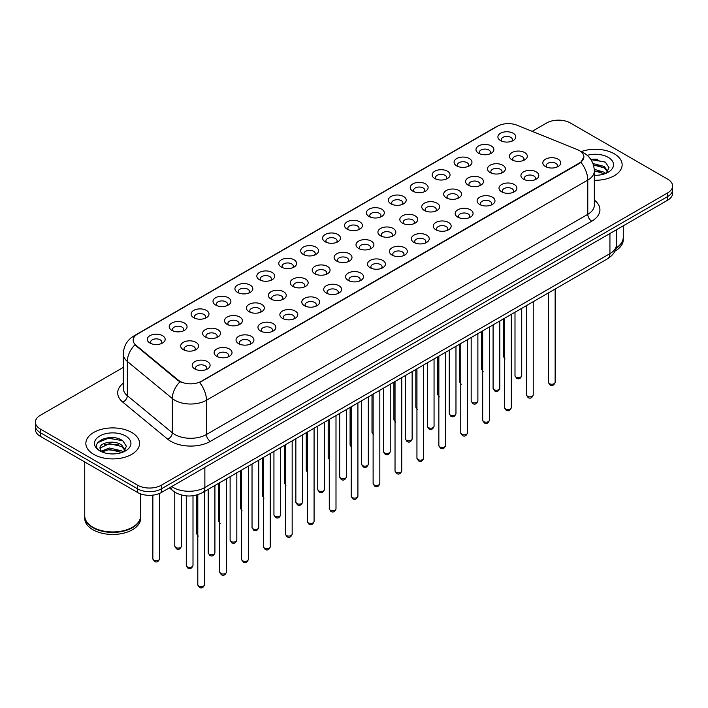 <?xml version="1.0" encoding="UTF-8"?>
<svg xmlns="http://www.w3.org/2000/svg" width="708" height="708" viewBox="0 0 708 708"><rect width="100%" height="100%" fill="white"/><g stroke="black" fill="none" stroke-linecap="round" stroke-linejoin="round"><path stroke-width="1.06" d="M478.599 153.229L478.599 153.229A8.947 5.168 180 0 1 478.608 145.919A8.947 5.168 180 0 1 491.264 145.919A8.947 5.168 180 0 1 491.264 153.229A8.947 5.168 180 0 1 478.599 153.229M489.794 153.91A5.593 3.23 0 0 0 490.529 152.317A5.593 3.23 0 0 0 488.892 150.025A5.593 3.23 0 0 0 482.794 149.326A5.593 3.23 0 0 0 479.343 152.317A5.593 3.23 0 0 0 480.068 153.91M456.687 165.876L456.687 165.876A8.947 5.168 180 0 1 456.687 158.574A8.947 5.168 180 0 1 469.351 158.574A8.947 5.168 180 0 1 469.351 165.876A8.947 5.168 180 0 1 456.687 165.876M467.882 166.566A5.593 3.23 0 0 0 468.616 164.964A5.593 3.23 0 0 0 466.97 162.681A5.593 3.23 0 0 0 460.881 161.982A5.593 3.23 0 0 0 457.421 164.964A5.593 3.23 0 0 0 458.156 166.566M434.774 178.531L434.774 178.531A8.947 5.168 180 0 1 434.774 171.221A8.947 5.168 180 0 1 447.429 171.221A8.947 5.168 180 0 1 447.429 178.531A8.947 5.168 180 0 1 434.774 178.531M445.96 179.213A5.593 3.23 0 0 0 446.695 177.619A5.593 3.23 0 0 0 445.058 175.336A5.593 3.23 0 0 0 438.96 174.637A5.593 3.23 0 0 0 435.509 177.619A5.593 3.23 0 0 0 436.243 179.213M412.861 191.187L412.861 191.187A8.947 5.168 180 0 1 412.861 183.876A8.947 5.168 180 0 1 425.517 183.876A8.947 5.168 180 0 1 425.517 191.187A8.947 5.168 180 0 1 412.861 191.187M424.048 191.868A5.593 3.23 0 0 0 424.782 190.266A5.593 3.23 0 0 0 423.145 187.983A5.593 3.23 0 0 0 417.047 187.284A5.593 3.23 0 0 0 413.596 190.266A5.593 3.23 0 0 0 414.33 191.868M390.949 203.833L390.949 203.833A8.947 5.168 180 0 1 390.949 196.523A8.947 5.168 180 0 1 403.604 196.523A8.947 5.168 180 0 1 403.604 203.833A8.947 5.168 180 0 1 390.949 203.833M402.135 204.523A5.593 3.23 0 0 0 402.87 202.922A5.593 3.23 0 0 0 401.232 200.638A5.593 3.23 0 0 0 395.135 199.939A5.593 3.23 0 0 0 391.683 202.922A5.593 3.23 0 0 0 392.418 204.523M369.027 216.489L369.027 216.489A8.947 5.168 180 0 1 369.027 209.179A8.947 5.168 180 0 1 381.692 209.179A8.947 5.168 180 0 1 381.692 216.489A8.947 5.168 180 0 1 369.027 216.489M380.223 217.17A5.593 3.23 0 0 0 380.957 215.577A5.593 3.23 0 0 0 379.32 213.294A5.593 3.23 0 0 0 373.222 212.586A5.593 3.23 0 0 0 369.771 215.577A5.593 3.23 0 0 0 370.496 217.17M347.115 229.135L347.115 229.135A8.947 5.168 180 0 1 347.115 221.834A8.947 5.168 180 0 1 359.779 221.834A8.947 5.168 180 0 1 359.779 229.135A8.947 5.168 180 0 1 347.115 229.135M358.31 229.826A5.593 3.23 0 0 0 359.044 228.224A5.593 3.23 0 0 0 357.398 225.941A5.593 3.23 0 0 0 351.31 225.241A5.593 3.23 0 0 0 347.849 228.224A5.593 3.23 0 0 0 348.584 229.826M325.202 241.791L325.202 241.791A8.947 5.168 180 0 1 325.202 234.481A8.947 5.168 180 0 1 337.858 234.481A8.947 5.168 180 0 1 337.858 241.791A8.947 5.168 180 0 1 325.202 241.791M336.389 242.481A5.593 3.23 0 0 0 337.123 240.879A5.593 3.23 0 0 0 335.486 238.596A5.593 3.23 0 0 0 329.388 237.897A5.593 3.23 0 0 0 325.937 240.879A5.593 3.23 0 0 0 326.671 242.481M303.289 254.446L303.289 254.446A8.947 5.168 180 0 1 303.289 247.136A8.947 5.168 180 0 1 315.945 247.136A8.947 5.168 180 0 1 315.945 254.446A8.947 5.168 180 0 1 303.289 254.446M314.476 255.128A5.593 3.23 0 0 0 315.21 253.526A5.593 3.23 0 0 0 313.573 251.243A5.593 3.23 0 0 0 307.476 250.544A5.593 3.23 0 0 0 304.024 253.526A5.593 3.23 0 0 0 304.759 255.128M281.377 267.093L281.377 267.093A8.947 5.168 180 0 1 281.377 259.792A8.947 5.168 180 0 1 294.032 259.792A8.947 5.168 180 0 1 294.032 267.093A8.947 5.168 180 0 1 281.377 267.093M292.563 267.783A5.593 3.23 0 0 0 293.298 266.181A5.593 3.23 0 0 0 291.661 263.898A5.593 3.23 0 0 0 285.563 263.199A5.593 3.23 0 0 0 282.111 266.181A5.593 3.23 0 0 0 282.846 267.783M259.455 279.749L259.455 279.749A8.947 5.168 180 0 1 259.455 272.438A8.947 5.168 180 0 1 272.12 272.438A8.947 5.168 180 0 1 272.12 279.749A8.947 5.168 180 0 1 259.455 279.749M270.651 280.43A5.593 3.23 0 0 0 271.385 278.837A5.593 3.23 0 0 0 269.748 276.554A5.593 3.23 0 0 0 263.65 275.854A5.593 3.23 0 0 0 260.199 278.837A5.593 3.23 0 0 0 260.925 280.43M237.543 292.404L237.543 292.404A8.947 5.168 180 0 1 237.543 285.094A8.947 5.168 180 0 1 250.207 285.094A8.947 5.168 180 0 1 250.207 292.404A8.947 5.168 180 0 1 237.543 292.404M248.738 293.085A5.593 3.23 0 0 0 249.473 291.484A5.593 3.23 0 0 0 247.827 289.2A5.593 3.23 0 0 0 241.738 288.501A5.593 3.23 0 0 0 238.277 291.484A5.593 3.23 0 0 0 239.012 293.085M215.63 305.051L215.63 305.051A8.947 5.168 180 0 1 215.63 297.741A8.947 5.168 180 0 1 228.286 297.741A8.947 5.168 180 0 1 228.286 305.051A8.947 5.168 180 0 1 215.63 305.051M226.817 305.741A5.593 3.23 0 0 0 227.551 304.139A5.593 3.23 0 0 0 225.914 301.856A5.593 3.23 0 0 0 219.816 301.157A5.593 3.23 0 0 0 216.365 304.139A5.593 3.23 0 0 0 217.099 305.741M193.718 317.706L193.718 317.706A8.947 5.168 180 0 1 193.718 310.396A8.947 5.168 180 0 1 206.373 310.396A8.947 5.168 180 0 1 206.373 317.706A8.947 5.168 180 0 1 193.718 317.706M204.904 318.388A5.593 3.23 0 0 0 205.639 316.795A5.593 3.23 0 0 0 204.001 314.511A5.593 3.23 0 0 0 197.904 313.803A5.593 3.23 0 0 0 194.452 316.795A5.593 3.23 0 0 0 195.187 318.388M171.805 330.353L171.805 330.353A8.947 5.168 180 0 1 171.805 323.052A8.947 5.168 180 0 1 184.461 323.052A8.947 5.168 180 0 1 184.461 330.353A8.947 5.168 180 0 1 171.805 330.353M182.991 331.043A5.593 3.23 0 0 0 183.726 329.441A5.593 3.23 0 0 0 182.089 327.158A5.593 3.23 0 0 0 175.991 326.459A5.593 3.23 0 0 0 172.54 329.441A5.593 3.23 0 0 0 173.274 331.043M149.884 343.008L149.884 343.008A8.947 5.168 180 0 1 149.884 335.698A8.947 5.168 180 0 1 162.548 335.698A8.947 5.168 180 0 1 162.548 343.008A8.947 5.168 180 0 1 149.884 343.008M161.079 343.69A5.593 3.23 0 0 0 161.813 342.097A5.593 3.23 0 0 0 160.176 339.813A5.593 3.23 0 0 0 154.078 339.114A5.593 3.23 0 0 0 150.618 342.097A5.593 3.23 0 0 0 151.353 343.69M500.521 140.573L500.521 140.573A8.947 5.168 180 0 1 500.521 133.263A8.947 5.168 180 0 1 513.176 133.263A8.947 5.168 180 0 1 513.176 140.573A8.947 5.168 180 0 1 500.521 140.573M511.707 141.264A5.593 3.23 0 0 0 512.442 139.662A5.593 3.23 0 0 0 510.804 137.379A5.593 3.23 0 0 0 504.707 136.679A5.593 3.23 0 0 0 501.255 139.662A5.593 3.23 0 0 0 501.99 141.264M490.113 172.522L490.113 172.522A8.947 5.168 180 0 1 490.113 165.221A8.947 5.168 180 0 1 502.769 165.221A8.947 5.168 180 0 1 502.769 172.522A8.947 5.168 180 0 1 490.113 172.522M501.308 173.212A5.593 3.23 0 0 0 502.034 171.61A5.593 3.23 0 0 0 500.397 169.327A5.593 3.23 0 0 0 494.299 168.628A5.593 3.23 0 0 0 490.848 171.61A5.593 3.23 0 0 0 491.582 173.212M468.2 185.177L468.2 185.177A8.947 5.168 180 0 1 468.2 177.867A8.947 5.168 180 0 1 480.856 177.867A8.947 5.168 180 0 1 480.856 185.177A8.947 5.168 180 0 1 468.2 185.177M479.387 185.859A5.593 3.23 0 0 0 480.121 184.266A5.593 3.23 0 0 0 478.484 181.983A5.593 3.23 0 0 0 472.386 181.283A5.593 3.23 0 0 0 468.935 184.266A5.593 3.23 0 0 0 469.67 185.859M446.288 197.833L446.288 197.833A8.947 5.168 180 0 1 446.288 190.523A8.947 5.168 180 0 1 458.943 190.523A8.947 5.168 180 0 1 458.943 197.833A8.947 5.168 180 0 1 446.288 197.833M457.474 198.514A5.593 3.23 0 0 0 458.209 196.912A5.593 3.23 0 0 0 456.571 194.629A5.593 3.23 0 0 0 450.474 193.93A5.593 3.23 0 0 0 447.022 196.912A5.593 3.23 0 0 0 447.757 198.514M424.375 210.48L424.375 210.48A8.947 5.168 180 0 1 424.375 203.169A8.947 5.168 180 0 1 437.031 203.169A8.947 5.168 180 0 1 437.031 210.48A8.947 5.168 180 0 1 424.375 210.48M435.562 211.17A5.593 3.23 0 0 0 436.296 209.568A5.593 3.23 0 0 0 434.659 207.285A5.593 3.23 0 0 0 428.561 206.586A5.593 3.23 0 0 0 425.11 209.568A5.593 3.23 0 0 0 425.835 211.17M402.454 223.135L402.454 223.135A8.947 5.168 180 0 1 402.454 215.825A8.947 5.168 180 0 1 415.118 215.825A8.947 5.168 180 0 1 415.118 223.135A8.947 5.168 180 0 1 402.454 223.135M413.649 223.817A5.593 3.23 0 0 0 414.384 222.224A5.593 3.23 0 0 0 412.737 219.94A5.593 3.23 0 0 0 406.649 219.232A5.593 3.23 0 0 0 403.188 222.224A5.593 3.23 0 0 0 403.923 223.817M380.541 235.782L380.541 235.782A8.947 5.168 180 0 1 380.541 228.48A8.947 5.168 180 0 1 393.197 228.48A8.947 5.168 180 0 1 393.197 235.782A8.947 5.168 180 0 1 380.541 235.782M391.736 236.472A5.593 3.23 0 0 0 392.462 234.87A5.593 3.23 0 0 0 390.825 232.587A5.593 3.23 0 0 0 384.727 231.888A5.593 3.23 0 0 0 381.276 234.87A5.593 3.23 0 0 0 382.01 236.472M358.629 248.437L358.629 248.437A8.947 5.168 180 0 1 358.629 241.127A8.947 5.168 180 0 1 371.284 241.127A8.947 5.168 180 0 1 371.284 248.437A8.947 5.168 180 0 1 358.629 248.437M369.815 249.119A5.593 3.23 0 0 0 370.549 247.526A5.593 3.23 0 0 0 368.912 245.242A5.593 3.23 0 0 0 362.815 244.543A5.593 3.23 0 0 0 359.363 247.526A5.593 3.23 0 0 0 360.098 249.119M336.716 261.093L336.716 261.093A8.947 5.168 180 0 1 336.716 253.783A8.947 5.168 180 0 1 349.371 253.783A8.947 5.168 180 0 1 349.371 261.093A8.947 5.168 180 0 1 336.716 261.093M347.902 261.774A5.593 3.23 0 0 0 348.637 260.172A5.593 3.23 0 0 0 347 257.889A5.593 3.23 0 0 0 340.902 257.19A5.593 3.23 0 0 0 337.451 260.172A5.593 3.23 0 0 0 338.185 261.774M314.803 273.739L314.803 273.739A8.947 5.168 180 0 1 314.803 266.438A8.947 5.168 180 0 1 327.459 266.438A8.947 5.168 180 0 1 327.459 273.739A8.947 5.168 180 0 1 314.803 273.739M325.99 274.43A5.593 3.23 0 0 0 326.724 272.828A5.593 3.23 0 0 0 325.087 270.544A5.593 3.23 0 0 0 318.989 269.845A5.593 3.23 0 0 0 315.538 272.828A5.593 3.23 0 0 0 316.264 274.43M292.882 286.395L292.882 286.395A8.947 5.168 180 0 1 292.882 279.085A8.947 5.168 180 0 1 305.546 279.085A8.947 5.168 180 0 1 305.546 286.395A8.947 5.168 180 0 1 292.882 286.395M304.077 287.076A5.593 3.23 0 0 0 304.812 285.483A5.593 3.23 0 0 0 303.166 283.2A5.593 3.23 0 0 0 297.077 282.501A5.593 3.23 0 0 0 293.616 285.483A5.593 3.23 0 0 0 294.351 287.076M270.969 299.05L270.969 299.05A8.947 5.168 180 0 1 270.969 291.74A8.947 5.168 180 0 1 283.625 291.74A8.947 5.168 180 0 1 283.625 299.05A8.947 5.168 180 0 1 270.969 299.05M282.165 299.732A5.593 3.23 0 0 0 282.89 298.13A5.593 3.23 0 0 0 281.253 295.847A5.593 3.23 0 0 0 275.155 295.147A5.593 3.23 0 0 0 271.704 298.13A5.593 3.23 0 0 0 272.438 299.732M249.057 311.697L249.057 311.697A8.947 5.168 180 0 1 249.057 304.387A8.947 5.168 180 0 1 261.712 304.387A8.947 5.168 180 0 1 261.712 311.697A8.947 5.168 180 0 1 249.057 311.697M260.243 312.387A5.593 3.23 0 0 0 260.978 310.785A5.593 3.23 0 0 0 259.34 308.502A5.593 3.23 0 0 0 253.243 307.803A5.593 3.23 0 0 0 249.791 310.785A5.593 3.23 0 0 0 250.526 312.387M227.144 324.353L227.144 324.353A8.947 5.168 180 0 1 227.144 317.042A8.947 5.168 180 0 1 239.8 317.042A8.947 5.168 180 0 1 239.8 324.353A8.947 5.168 180 0 1 227.144 324.353M238.331 325.034A5.593 3.23 0 0 0 239.065 323.441A5.593 3.23 0 0 0 237.428 321.149A5.593 3.23 0 0 0 231.33 320.45A5.593 3.23 0 0 0 227.879 323.441A5.593 3.23 0 0 0 228.613 325.034M205.232 336.999L205.232 336.999A8.947 5.168 180 0 1 205.232 329.698A8.947 5.168 180 0 1 217.887 329.698A8.947 5.168 180 0 1 217.887 336.999A8.947 5.168 180 0 1 205.232 336.999M216.418 337.689A5.593 3.23 0 0 0 217.152 336.088A5.593 3.23 0 0 0 215.515 333.804A5.593 3.23 0 0 0 209.418 333.105A5.593 3.23 0 0 0 205.966 336.088A5.593 3.23 0 0 0 206.692 337.689M183.31 349.655L183.31 349.655A8.947 5.168 180 0 1 183.31 342.345A8.947 5.168 180 0 1 195.974 342.345A8.947 5.168 180 0 1 195.974 349.655A8.947 5.168 180 0 1 183.31 349.655M194.505 350.336A5.593 3.23 0 0 0 195.24 348.743A5.593 3.23 0 0 0 193.594 346.46A5.593 3.23 0 0 0 187.505 345.761A5.593 3.23 0 0 0 184.045 348.743A5.593 3.23 0 0 0 184.779 350.336M512.026 159.875L512.026 159.875A8.947 5.168 180 0 1 512.026 152.565A8.947 5.168 180 0 1 524.69 152.565A8.947 5.168 180 0 1 524.69 159.875A8.947 5.168 180 0 1 512.026 159.875M523.221 160.557A5.593 3.23 0 0 0 523.955 158.955A5.593 3.23 0 0 0 522.309 156.672A5.593 3.23 0 0 0 516.221 155.972A5.593 3.23 0 0 0 512.76 158.955A5.593 3.23 0 0 0 513.495 160.557M523.539 179.168L523.539 179.168A8.947 5.168 180 0 1 523.539 171.858A8.947 5.168 180 0 1 536.195 171.858A8.947 5.168 180 0 1 536.195 179.168A8.947 5.168 180 0 1 523.539 179.168M534.726 179.859A5.593 3.23 0 0 0 535.46 178.257A5.593 3.23 0 0 0 533.823 175.973A5.593 3.23 0 0 0 527.726 175.274A5.593 3.23 0 0 0 524.274 178.257A5.593 3.23 0 0 0 525.009 179.859M501.627 191.824L501.627 191.824A8.947 5.168 180 0 1 501.627 184.514A8.947 5.168 180 0 1 514.282 184.514A8.947 5.168 180 0 1 514.282 191.824A8.947 5.168 180 0 1 501.627 191.824M512.813 192.505A5.593 3.23 0 0 0 513.548 190.912A5.593 3.23 0 0 0 511.911 188.629A5.593 3.23 0 0 0 505.813 187.921A5.593 3.23 0 0 0 502.361 190.912A5.593 3.23 0 0 0 503.096 192.505M479.714 204.47L479.714 204.47A8.947 5.168 180 0 1 479.714 197.169A8.947 5.168 180 0 1 492.37 197.169A8.947 5.168 180 0 1 492.37 204.47A8.947 5.168 180 0 1 479.714 204.47M490.901 205.161A5.593 3.23 0 0 0 491.635 203.559A5.593 3.23 0 0 0 489.998 201.276A5.593 3.23 0 0 0 483.9 200.576A5.593 3.23 0 0 0 480.449 203.559A5.593 3.23 0 0 0 481.183 205.161M457.793 217.126L457.793 217.126A8.947 5.168 180 0 1 457.793 209.816A8.947 5.168 180 0 1 470.457 209.816A8.947 5.168 180 0 1 470.457 217.126A8.947 5.168 180 0 1 457.793 217.126M468.988 217.816A5.593 3.23 0 0 0 469.723 216.214A5.593 3.23 0 0 0 468.085 213.931A5.593 3.23 0 0 0 461.988 213.232A5.593 3.23 0 0 0 458.527 216.214A5.593 3.23 0 0 0 459.262 217.816M435.88 229.781L435.88 229.781A8.947 5.168 180 0 1 435.88 222.471A8.947 5.168 180 0 1 448.545 222.471A8.947 5.168 180 0 1 448.545 229.781A8.947 5.168 180 0 1 435.88 229.781M447.075 230.463A5.593 3.23 0 0 0 447.801 228.87A5.593 3.23 0 0 0 446.164 226.578A5.593 3.23 0 0 0 440.066 225.879A5.593 3.23 0 0 0 436.615 228.87A5.593 3.23 0 0 0 437.349 230.463M413.968 242.428L413.968 242.428A8.947 5.168 180 0 1 413.968 235.127A8.947 5.168 180 0 1 426.623 235.127A8.947 5.168 180 0 1 426.623 242.428A8.947 5.168 180 0 1 413.968 242.428M425.154 243.118A5.593 3.23 0 0 0 425.889 241.516A5.593 3.23 0 0 0 424.251 239.233A5.593 3.23 0 0 0 418.154 238.534A5.593 3.23 0 0 0 414.702 241.516A5.593 3.23 0 0 0 415.437 243.118M392.055 255.084L392.055 255.084A8.947 5.168 180 0 1 392.055 247.773A8.947 5.168 180 0 1 404.711 247.773A8.947 5.168 180 0 1 404.711 255.084A8.947 5.168 180 0 1 392.055 255.084M403.241 255.765A5.593 3.23 0 0 0 403.976 254.172A5.593 3.23 0 0 0 402.339 251.889A5.593 3.23 0 0 0 396.241 251.19A5.593 3.23 0 0 0 392.79 254.172A5.593 3.23 0 0 0 393.524 255.765M370.142 267.739L370.142 267.739A8.947 5.168 180 0 1 370.142 260.429A8.947 5.168 180 0 1 382.798 260.429A8.947 5.168 180 0 1 382.798 267.739A8.947 5.168 180 0 1 370.142 267.739M381.329 268.421A5.593 3.23 0 0 0 382.063 266.819A5.593 3.23 0 0 0 380.426 264.535A5.593 3.23 0 0 0 374.328 263.836A5.593 3.23 0 0 0 370.877 266.819A5.593 3.23 0 0 0 371.611 268.421M348.221 280.386L348.221 280.386A8.947 5.168 180 0 1 348.221 273.076A8.947 5.168 180 0 1 360.885 273.076A8.947 5.168 180 0 1 360.885 280.386A8.947 5.168 180 0 1 348.221 280.386M359.416 281.076A5.593 3.23 0 0 0 360.151 279.474A5.593 3.23 0 0 0 358.514 277.191A5.593 3.23 0 0 0 352.416 276.492A5.593 3.23 0 0 0 348.956 279.474A5.593 3.23 0 0 0 349.69 281.076M326.308 293.041L326.308 293.041A8.947 5.168 180 0 1 326.308 285.731A8.947 5.168 180 0 1 338.973 285.731A8.947 5.168 180 0 1 338.973 293.041A8.947 5.168 180 0 1 326.308 293.041M337.504 293.723A5.593 3.23 0 0 0 338.229 292.13A5.593 3.23 0 0 0 336.592 289.846A5.593 3.23 0 0 0 330.494 289.138A5.593 3.23 0 0 0 327.043 292.13A5.593 3.23 0 0 0 327.777 293.723M304.396 305.688L304.396 305.688A8.947 5.168 180 0 1 304.396 298.387A8.947 5.168 180 0 1 317.051 298.387A8.947 5.168 180 0 1 317.051 305.688A8.947 5.168 180 0 1 304.396 305.688M315.582 306.378A5.593 3.23 0 0 0 316.317 304.776A5.593 3.23 0 0 0 314.679 302.493A5.593 3.23 0 0 0 308.582 301.794A5.593 3.23 0 0 0 305.13 304.776A5.593 3.23 0 0 0 305.865 306.378M282.483 318.343L282.483 318.343A8.947 5.168 180 0 1 282.483 311.033A8.947 5.168 180 0 1 295.139 311.033A8.947 5.168 180 0 1 295.139 318.343A8.947 5.168 180 0 1 282.483 318.343M293.67 319.034A5.593 3.23 0 0 0 294.404 317.432A5.593 3.23 0 0 0 292.767 315.149A5.593 3.23 0 0 0 286.669 314.449A5.593 3.23 0 0 0 283.218 317.432A5.593 3.23 0 0 0 283.952 319.034M260.571 330.999L260.571 330.999A8.947 5.168 180 0 1 260.571 323.689A8.947 5.168 180 0 1 273.226 323.689A8.947 5.168 180 0 1 273.226 330.999A8.947 5.168 180 0 1 260.571 330.999M271.757 331.68A5.593 3.23 0 0 0 272.491 330.078A5.593 3.23 0 0 0 270.854 327.795A5.593 3.23 0 0 0 264.757 327.096A5.593 3.23 0 0 0 261.305 330.078A5.593 3.23 0 0 0 262.04 331.68M238.649 343.646L238.649 343.646A8.947 5.168 180 0 1 238.649 336.344A8.947 5.168 180 0 1 251.313 336.344A8.947 5.168 180 0 1 251.313 343.646A8.947 5.168 180 0 1 238.649 343.646M249.844 344.336A5.593 3.23 0 0 0 250.579 342.734A5.593 3.23 0 0 0 248.942 340.451A5.593 3.23 0 0 0 242.844 339.751A5.593 3.23 0 0 0 239.384 342.734A5.593 3.23 0 0 0 240.118 344.336M216.737 356.301L216.737 356.301A8.947 5.168 180 0 1 216.737 348.991A8.947 5.168 180 0 1 229.401 348.991A8.947 5.168 180 0 1 229.401 356.301A8.947 5.168 180 0 1 216.737 356.301M227.932 356.982A5.593 3.23 0 0 0 228.657 355.389A5.593 3.23 0 0 0 227.02 353.106A5.593 3.23 0 0 0 220.923 352.407A5.593 3.23 0 0 0 217.471 355.389A5.593 3.23 0 0 0 218.206 356.982M194.824 368.957L194.824 368.957A8.947 5.168 180 0 1 194.824 361.646A8.947 5.168 180 0 1 207.479 361.646A8.947 5.168 180 0 1 207.479 368.957A8.947 5.168 180 0 1 194.824 368.957M206.01 369.638A5.593 3.23 0 0 0 206.745 368.036A5.593 3.23 0 0 0 205.108 365.753A5.593 3.23 0 0 0 199.01 365.054A5.593 3.23 0 0 0 195.558 368.036A5.593 3.23 0 0 0 196.293 369.638M545.452 166.522L545.452 166.522A8.947 5.168 180 0 1 545.452 159.212A8.947 5.168 180 0 1 558.116 159.212A8.947 5.168 180 0 1 558.116 166.522A8.947 5.168 180 0 1 545.452 166.522M556.647 167.203A5.593 3.23 0 0 0 557.382 165.601A5.593 3.23 0 0 0 555.736 163.318A5.593 3.23 0 0 0 549.647 162.619A5.593 3.23 0 0 0 546.187 165.601A5.593 3.23 0 0 0 546.921 167.203M577.454 149.645A15.107 8.717 180 0 1 579.471 150.627A15.107 8.717 180 0 1 583.896 156.787A15.107 8.717 180 0 1 579.471 162.955L201.311 381.285A15.107 8.717 180 0 1 178.257 380.125L135.901 345.194A15.107 8.717 180 0 1 133.166 340.194A15.107 8.717 180 0 1 137.591 334.026L497.618 126.166A15.107 8.717 180 0 1 516.964 125.192L577.454 149.645M614.287 153.822A26.851 15.505 0 0 0 581.188 151.592A26.851 15.505 0 0 1 614.287 153.822A26.851 15.505 0 0 1 622.146 164.787A26.851 15.505 0 0 0 614.287 153.822M131.688 432.446A26.851 15.505 0 0 0 102.43 429.083A26.851 15.505 0 0 0 85.854 443.403A26.851 15.505 0 0 0 93.713 454.368A26.851 15.505 0 0 0 122.98 457.731A26.851 15.505 0 0 0 139.556 443.403A26.851 15.505 0 0 0 131.688 432.446A26.851 15.505 0 0 0 102.43 429.083A26.851 15.505 0 0 0 85.854 443.403A26.851 15.505 0 0 0 93.713 454.368A26.851 15.505 0 0 0 122.98 457.731A26.851 15.505 0 0 0 139.556 443.403A26.851 15.505 0 0 0 131.688 432.446M583.896 156.787L580.941 162.344L579.471 163.406L199.612 382.497A19.576 11.301 60 0 1 206.453 400.241A22.373 12.921 180 0 1 174.805 400.241A22.373 12.921 180 0 1 172.301 398.516L127.334 361.443A22.373 12.921 180 0 1 123.289 354.035L123.289 388.294A22.373 12.921 0 0 0 127.334 395.701L172.301 432.774A22.373 12.921 0 0 0 174.805 434.5A22.373 12.921 0 0 0 206.453 434.5L587.782 214.338A22.373 12.921 0 0 0 594.331 205.205L594.331 170.947A22.373 12.921 180 0 1 587.782 180.08A19.576 11.301 -120 0 0 580.941 162.344M123.289 367.408L40.312 415.313A16.78 9.691 0 0 0 35.4 422.163L35.4 429.473A16.78 9.691 0 0 0 40.312 436.323L137.626 492.502L137.626 488.856A16.78 9.691 0 0 0 161.362 488.856L667.688 196.532A16.78 9.691 0 0 0 672.6 189.673A16.78 9.691 0 0 1 667.688 196.532L161.362 488.856A16.78 9.691 0 0 1 137.626 488.856L40.312 432.668L137.626 488.856L137.626 485.201A16.78 9.691 0 0 0 161.362 485.201L667.688 192.877A16.78 9.691 0 0 0 672.6 186.018A16.78 9.691 0 0 0 667.688 179.168L570.374 122.988A16.78 9.691 0 0 0 546.638 122.988L532.177 131.343M35.4 425.818A16.78 9.691 0 0 0 40.312 432.668A16.78 9.691 0 0 1 35.4 425.818M181.655 382.497L178.257 380.78L134.883 344.831A19.576 13.098 129.5 0 0 127.334 361.443L127.334 395.701A5.593 3.744 -50.5 0 1 122.758 402.117A27.975 16.151 180 0 1 123.289 383.17M594.331 180.274A26.851 15.505 0 0 0 622.146 164.787A26.851 15.505 0 0 1 594.331 180.274M35.4 422.163A16.78 9.691 0 0 0 40.312 429.021L137.626 485.201M114.944 437.863A22.373 12.921 0 0 0 101.846 439.42M597.534 159.238A22.373 12.921 0 0 0 590.808 159.433M137.626 492.502A16.78 9.691 0 0 0 161.362 492.502L667.688 200.178A16.78 9.691 0 0 0 672.6 193.328L672.6 186.018M616.066 247.995A27.975 16.151 0 0 0 623.27 237.18L623.27 225.825M615.925 248.543A27.975 16.151 0 0 0 623.27 237.64A27.975 16.151 0 0 0 623.261 237.41M614.898 251.207A27.975 16.151 0 0 0 623.27 239.693L623.27 237.64M594.331 175.115L596.508 175.292M594.269 169.318L604.234 172.239L605.721 173.425M594.331 170.77L604.508 173.876M592.941 163.521L604.234 166.442L607.871 171.46M593.437 164.964L604.234 167.885L607.588 171.832M594.331 175.301A18.24 10.532 0 0 0 608.19 172.23A18.24 10.532 0 0 0 608.19 157.335A18.24 10.532 0 0 0 587.206 155.344M606.145 173.248L609.004 167.637L605.393 162.194L590.587 159.114M590.941 159.636L605.145 162.026M593.534 165.291L601.11 166.292M594.331 171.097L601.11 172.088M132.387 527.274A27.692 15.983 0 0 1 132.281 527.336A27.692 15.983 0 0 1 93.12 527.336L92.925 527.221A27.975 16.151 0 0 0 132.484 527.221A27.975 16.151 0 0 0 140.671 515.805L140.671 493.901M84.739 516.035A27.975 16.151 0 0 0 84.73 516.256A27.975 16.151 0 0 0 92.925 527.681A27.975 16.151 0 0 0 123.404 531.177A27.975 16.151 0 0 0 140.671 516.256A27.975 16.151 0 0 0 140.671 516.035M84.73 516.256L84.73 518.318A27.975 16.151 0 0 0 92.925 529.734A27.975 16.151 0 0 0 123.404 533.23A27.975 16.151 0 0 0 140.671 518.318L140.671 516.256M109.652 453.784L113.908 453.916M101.288 451.111L109.43 448.005L121.643 450.863L123.13 452.049M102.032 451.89L109.43 449.456L121.918 452.492M101.412 451.677L100.102 448.615A12.647 7.301 0 0 0 102.147 451.996M125.281 450.076L121.643 445.058C114.059 439.394 98.439 442.889 100.102 448.615L100.058 448.058M100.138 448.792L100.492 447.845L109.43 443.651L121.643 446.509L124.989 450.456M123.555 451.872L126.413 446.261L122.803 440.81C110.005 431.615 87.261 443.73 100.394 451.164L101.04 451.562M125.599 435.96A18.24 10.532 0 0 0 99.81 435.96A18.24 10.532 0 0 0 99.81 450.854A18.24 10.532 0 0 0 125.599 450.854A18.24 10.532 0 0 0 125.599 435.96M84.73 461.97L84.73 515.805A27.975 16.151 0 0 0 92.925 527.221L93.12 527.336M97.722 442.642L108.439 438.243L122.555 440.65M104.412 444.774L108.439 444.049L118.51 444.907M104.412 450.58L108.439 449.846L118.51 450.713M201.311 381.285L201.311 381.736M178.257 380.125L178.257 380.78M135.901 345.194L135.901 345.858M579.471 162.955L579.471 163.406M210.409 441.349A5.593 3.23 60 0 1 206.453 434.5L206.453 400.241L587.782 180.08L587.782 214.338A5.593 3.23 60 0 0 591.738 221.197L210.409 441.349A27.975 16.151 180 0 1 170.849 441.349A27.975 16.151 180 0 1 167.716 439.19L122.758 402.117M594.331 170.947C593.959 162.902 590.419 156.866 583.728 152.848L580.896 151.477A19.576 9.169 112 0 0 580.64 151.379M135.927 335.167A19.576 11.301 -120 0 0 133.901 335.937C127.21 339.955 123.67 345.982 123.289 354.035M133.901 335.937L495.981 126.891A19.576 11.301 60 0 1 497.459 126.263M179.929 381.824A19.576 13.098 129.5 0 0 172.301 398.516L172.301 432.774A5.593 3.744 -50.5 0 1 167.716 439.19M594.331 200.081A27.975 16.151 180 0 1 591.738 221.197M161.362 485.201L161.362 492.502M667.688 192.877L667.688 200.178M40.312 429.021L40.312 436.323M171.725 486.52A22.373 12.921 0 0 0 173.23 487.485A22.373 12.921 0 0 0 204.869 487.485L609.933 253.623A22.373 12.921 0 0 0 616.482 244.49C616.65 250.039 613.694 254.791 607.614 258.747L202.55 492.609A11.186 6.46 60 0 0 204.869 487.485L204.869 467.386M609.933 233.525L609.933 253.623A11.186 6.46 60 0 1 607.614 258.747M170.814 487.042A11.186 7.487 129.5 0 0 172.77 490.688L169.371 487.883M555.143 382.293C554.037 385.311 552.32 386.196 549.992 384.94L548.426 382.293A3.354 1.938 0 0 0 549.408 383.665A3.354 1.938 0 0 0 553.072 384.081A3.354 1.938 0 0 0 555.143 382.293L555.143 289.041M515.982 377.019A3.354 1.938 0 0 0 519.645 377.435A3.354 1.938 0 0 0 521.716 375.647C520.61 378.665 518.893 379.55 516.566 378.302L514.999 375.647A3.354 1.938 0 0 0 515.982 377.019M505.052 359L503.494 356.345A3.354 1.938 0 0 0 504.477 357.717A3.354 1.938 0 0 0 504.6 357.788M533.221 394.949C532.124 397.967 530.407 398.852 528.071 397.595L526.513 394.949A3.354 1.938 0 0 0 527.495 396.312A3.354 1.938 0 0 0 531.15 396.737A3.354 1.938 0 0 0 533.221 394.949L533.221 301.696M511.309 407.596C510.202 410.613 508.486 411.498 506.158 410.251L504.6 407.596A3.354 1.938 0 0 0 505.583 408.967A3.354 1.938 0 0 0 509.238 409.392A3.354 1.938 0 0 0 511.309 407.596L511.309 314.343M489.396 420.251C488.29 423.269 486.573 424.154 484.245 422.897L482.688 420.251A3.354 1.938 0 0 0 483.67 421.623A3.354 1.938 0 0 0 487.325 422.039A3.354 1.938 0 0 0 489.396 420.251L489.396 326.999M467.484 432.898C466.377 435.924 464.66 436.801 462.333 435.553L460.766 432.898A3.354 1.938 0 0 0 461.749 434.269A3.354 1.938 0 0 0 465.413 434.694A3.354 1.938 0 0 0 467.484 432.898L467.484 339.645M494.069 389.666A3.354 1.938 0 0 0 497.724 390.09A3.354 1.938 0 0 0 499.804 388.303C498.697 391.32 496.981 392.205 494.653 390.949L493.087 388.303A3.354 1.938 0 0 0 494.069 389.666M472.156 402.321A3.354 1.938 0 0 0 475.811 402.746A3.354 1.938 0 0 0 477.882 400.949C476.776 403.967 475.068 404.852 472.732 403.604L471.174 400.949A3.354 1.938 0 0 0 472.156 402.321M450.244 414.976A3.354 1.938 0 0 0 453.899 415.392A3.354 1.938 0 0 0 455.97 413.605C454.863 416.623 453.147 417.508 450.819 416.251L449.261 413.605A3.354 1.938 0 0 0 450.244 414.976M445.571 445.553C444.465 448.571 442.748 449.456 440.42 448.208L438.854 445.553A3.354 1.938 0 0 0 439.836 446.925A3.354 1.938 0 0 0 443.5 447.341A3.354 1.938 0 0 0 445.571 445.553L445.571 352.301M423.649 458.209C422.552 461.227 420.835 462.112 418.499 460.855L416.941 458.209A3.354 1.938 0 0 0 417.924 459.58A3.354 1.938 0 0 0 421.579 459.996A3.354 1.938 0 0 0 423.649 458.209L423.649 364.956M401.737 470.855C400.631 473.873 398.914 474.758 396.586 473.51L395.029 470.855A3.354 1.938 0 0 0 396.011 472.227A3.354 1.938 0 0 0 399.666 472.652A3.354 1.938 0 0 0 401.737 470.855L401.737 377.603M428.331 427.623A3.354 1.938 0 0 0 431.986 428.048A3.354 1.938 0 0 0 434.057 426.26C432.951 429.278 431.234 430.154 428.906 428.906L427.34 426.26A3.354 1.938 0 0 0 428.331 427.623M406.41 440.279A3.354 1.938 0 0 0 410.074 440.695A3.354 1.938 0 0 0 412.144 438.907C411.038 441.925 409.321 442.81 406.994 441.562L405.427 438.907A3.354 1.938 0 0 0 406.41 440.279M384.497 452.934A3.354 1.938 0 0 0 388.152 453.35A3.354 1.938 0 0 0 390.232 451.562C389.126 454.58 387.409 455.465 385.081 454.209L383.515 451.562A3.354 1.938 0 0 0 384.497 452.934M379.824 483.511C378.718 486.529 377.001 487.414 374.674 486.157L373.116 483.511A3.354 1.938 0 0 0 374.098 484.883A3.354 1.938 0 0 0 377.753 485.299A3.354 1.938 0 0 0 379.824 483.511L379.824 390.258M357.912 496.166C356.805 499.184 355.089 500.069 352.761 498.813L351.195 496.166A3.354 1.938 0 0 0 352.177 497.529A3.354 1.938 0 0 0 355.841 497.954A3.354 1.938 0 0 0 357.912 496.166L357.912 402.914M335.999 508.813C334.893 511.831 333.176 512.716 330.848 511.468L329.282 508.813A3.354 1.938 0 0 0 330.264 510.185A3.354 1.938 0 0 0 333.928 510.61A3.354 1.938 0 0 0 335.999 508.813L335.999 415.561M314.078 521.469C312.98 524.486 311.263 525.371 308.927 524.115L307.369 521.469A3.354 1.938 0 0 0 308.352 522.84A3.354 1.938 0 0 0 312.007 523.256A3.354 1.938 0 0 0 314.078 521.469L314.078 428.216M292.165 534.115C291.059 537.142 289.342 538.018 287.014 536.77L285.457 534.115A3.354 1.938 0 0 0 286.439 535.487A3.354 1.938 0 0 0 290.094 535.912A3.354 1.938 0 0 0 292.165 534.115L292.165 440.863M362.584 465.581A3.354 1.938 0 0 0 366.24 466.006A3.354 1.938 0 0 0 368.31 464.209C367.204 467.236 365.487 468.112 363.16 466.864L361.602 464.209A3.354 1.938 0 0 0 362.584 465.581M340.672 478.236A3.354 1.938 0 0 0 344.327 478.652A3.354 1.938 0 0 0 346.398 476.865C345.292 479.882 343.575 480.767 341.247 479.52L339.69 476.865A3.354 1.938 0 0 0 340.672 478.236M318.759 490.883A3.354 1.938 0 0 0 322.414 491.308A3.354 1.938 0 0 0 324.485 489.52C323.379 492.538 321.662 493.423 319.335 492.166L317.768 489.52A3.354 1.938 0 0 0 318.759 490.883M296.838 503.538A3.354 1.938 0 0 0 300.502 503.963A3.354 1.938 0 0 0 302.573 502.167C301.466 505.185 299.75 506.07 297.422 504.822L295.856 502.167A3.354 1.938 0 0 0 296.838 503.538M274.925 516.194A3.354 1.938 0 0 0 278.58 516.61A3.354 1.938 0 0 0 280.66 514.822C279.554 517.84 277.837 518.725 275.509 517.468L273.943 514.822A3.354 1.938 0 0 0 274.925 516.194M270.252 546.771C269.146 549.789 267.429 550.674 265.102 549.426L263.535 546.771A3.354 1.938 0 0 0 264.526 548.142A3.354 1.938 0 0 0 268.182 548.558A3.354 1.938 0 0 0 270.252 546.771L270.252 453.518M248.34 559.426C247.234 562.444 245.517 563.329 243.189 562.072L241.623 559.426A3.354 1.938 0 0 0 242.605 560.798A3.354 1.938 0 0 0 246.269 561.214A3.354 1.938 0 0 0 248.34 559.426L248.34 466.174M226.427 572.073C225.321 575.091 223.604 575.976 221.277 574.728L219.71 572.073A3.354 1.938 0 0 0 220.692 573.445A3.354 1.938 0 0 0 224.347 573.869A3.354 1.938 0 0 0 226.427 572.073L226.427 478.82M204.506 584.728C203.408 587.746 201.692 588.631 199.355 587.375L197.798 584.728A3.354 1.938 0 0 0 198.78 586.1A3.354 1.938 0 0 0 202.435 586.516A3.354 1.938 0 0 0 204.506 584.728L204.506 491.476M253.013 528.841A3.354 1.938 0 0 0 256.668 529.265A3.354 1.938 0 0 0 258.739 527.478C257.632 530.496 255.915 531.372 253.588 530.124L252.03 527.478A3.354 1.938 0 0 0 253.013 528.841M231.1 541.496A3.354 1.938 0 0 0 234.755 541.912A3.354 1.938 0 0 0 236.826 540.124C235.72 543.142 234.003 544.027 231.675 542.779L230.118 540.124A3.354 1.938 0 0 0 231.1 541.496M209.179 554.152A3.354 1.938 0 0 0 212.843 554.568A3.354 1.938 0 0 0 214.913 552.78C213.807 555.798 212.09 556.683 209.763 555.426L208.196 552.78A3.354 1.938 0 0 0 209.179 554.152M187.266 566.798A3.354 1.938 0 0 0 190.93 567.223A3.354 1.938 0 0 0 193.001 565.427C191.895 568.444 190.178 569.329 187.85 568.082L186.284 565.427A3.354 1.938 0 0 0 187.266 566.798M483.139 371.656L481.573 369.001A3.354 1.938 0 0 0 482.555 370.373A3.354 1.938 0 0 0 482.688 370.443M461.227 384.302L459.66 381.656A3.354 1.938 0 0 0 460.642 383.028A3.354 1.938 0 0 0 460.766 383.09M439.314 396.958L437.748 394.303A3.354 1.938 0 0 0 438.73 395.675A3.354 1.938 0 0 0 438.854 395.745M417.393 409.605L415.835 406.958A3.354 1.938 0 0 0 416.817 408.33A3.354 1.938 0 0 0 416.941 408.401M395.48 422.26L393.922 419.614A3.354 1.938 0 0 0 394.905 420.977A3.354 1.938 0 0 0 395.029 421.048M373.567 434.916L372.001 432.261A3.354 1.938 0 0 0 372.983 433.632A3.354 1.938 0 0 0 373.116 433.703M351.655 447.562L350.088 444.916A3.354 1.938 0 0 0 351.071 446.288A3.354 1.938 0 0 0 351.195 446.35M329.733 460.218L328.176 457.563A3.354 1.938 0 0 0 329.158 458.934A3.354 1.938 0 0 0 329.282 459.005M307.821 472.873L306.263 470.218A3.354 1.938 0 0 0 307.245 471.59A3.354 1.938 0 0 0 307.369 471.661M285.908 485.52L284.351 482.874A3.354 1.938 0 0 0 285.333 484.245A3.354 1.938 0 0 0 285.457 484.307M263.995 498.175L262.429 495.52A3.354 1.938 0 0 0 263.411 496.892A3.354 1.938 0 0 0 263.535 496.963M242.083 510.822L240.516 508.176A3.354 1.938 0 0 0 241.499 509.548A3.354 1.938 0 0 0 241.623 509.618M220.161 523.477L218.604 520.831A3.354 1.938 0 0 0 219.586 522.194A3.354 1.938 0 0 0 219.71 522.265M198.249 536.133L196.691 533.478A3.354 1.938 0 0 0 197.674 534.85A3.354 1.938 0 0 0 197.798 534.921M175.761 547.505A3.354 1.938 0 0 0 179.416 547.921A3.354 1.938 0 0 0 181.487 546.134C180.381 549.151 178.664 550.036 176.336 548.78L174.779 546.134A3.354 1.938 0 0 0 175.761 547.505M153.84 560.152A3.354 1.938 0 0 0 157.503 560.577A3.354 1.938 0 0 0 159.574 558.78C158.468 561.807 156.751 562.683 154.424 561.435L152.857 558.78A3.354 1.938 0 0 0 153.84 560.152M495.981 126.891L499.565 125.219M202.55 492.609C193.549 497.131 184.549 497.131 175.54 492.609L172.77 490.688M616.482 244.49L616.482 229.737M548.426 382.293L548.426 292.917M521.716 375.647L521.716 308.343M514.999 375.647L514.999 312.21M503.494 356.345L503.494 318.857M526.513 394.949L526.513 305.573M504.6 407.596L504.6 318.219M482.688 420.251L482.688 330.875M460.766 432.898L460.766 343.522M499.804 388.303L499.804 320.99M493.087 388.303L493.087 324.866M477.882 400.949L477.882 333.645M471.174 400.949L471.174 337.521M455.97 413.605L455.97 346.292M449.261 413.605L449.261 350.168M438.854 445.553L438.854 356.177M416.941 458.209L416.941 368.833M395.029 470.855L395.029 381.479M434.057 426.26L434.057 358.947M427.34 426.26L427.34 362.823M412.144 438.907L412.144 371.603M405.427 438.907L405.427 375.479M390.232 451.562L390.232 384.249M383.515 451.562L383.515 388.126M373.116 483.511L373.116 394.135M351.195 496.166L351.195 406.79M329.282 508.813L329.282 419.437M307.369 521.469L307.369 432.092M285.457 534.115L285.457 444.739M368.31 464.209L368.31 396.905M361.602 464.209L361.602 400.781M346.398 476.865L346.398 409.56M339.69 476.865L339.69 413.428M324.485 489.52L324.485 422.207M317.768 489.52L317.768 426.083M302.573 502.167L302.573 434.862M295.856 502.167L295.856 438.739M280.66 514.822L280.66 447.509M273.943 514.822L273.943 451.385M263.535 546.771L263.535 457.395M241.623 559.426L241.623 470.05M219.71 572.073L219.71 482.697M197.798 584.728L197.798 494.68M258.739 527.478L258.739 460.165M252.03 527.478L252.03 464.041M236.826 540.124L236.826 472.82M230.118 540.124L230.118 476.696M214.913 552.78L214.913 485.467M208.196 552.78L208.196 489.343M193.001 565.427L193.001 495.742M186.284 565.427L186.284 495.865M481.573 369.001L481.573 331.512M459.66 381.656L459.66 344.168M437.748 394.303L437.748 356.814M415.835 406.958L415.835 369.47M393.922 419.614L393.922 382.125M372.001 432.261L372.001 394.772M350.088 444.916L350.088 407.427M328.176 457.563L328.176 420.074M306.263 470.218L306.263 432.73M284.351 482.874L284.351 445.385M262.429 495.52L262.429 458.032M240.516 508.176L240.516 470.687M218.604 520.831L218.604 483.343M196.691 533.478L196.691 495.007M181.487 546.134L181.487 495.025M174.779 546.134L174.779 492.14M159.574 558.78L159.574 493.405M152.857 558.78L152.857 495.149"/></g></svg>
